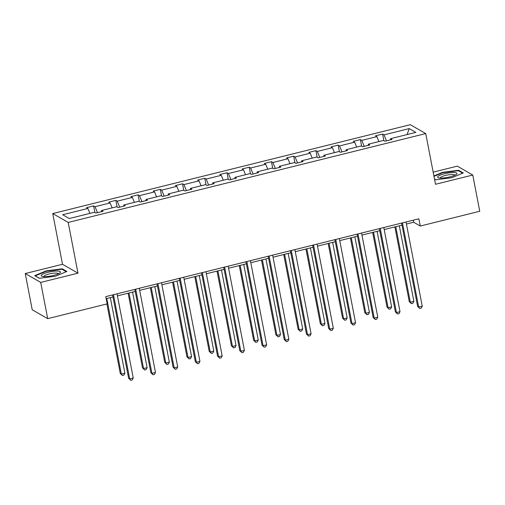 <?xml version="1.0" encoding="UTF-8"?>
<svg xmlns="http://www.w3.org/2000/svg" width="505" height="505" viewBox="0 0 505 505"><rect width="100%" height="100%" fill="white"/><g stroke="black" fill="none" stroke-linecap="round" stroke-linejoin="round"><path stroke-width="0.76" d="M25.25 273.54L40.716 282.421L77.978 273.161L62.513 264.279L25.25 273.54L32.225 309.767L47.691 318.655L107.18 303.865L105.785 296.618L418.86 218.804L420.255 226.044L479.75 211.26L472.775 175.033L457.309 166.145L433.17 172.148M62.513 264.279L52.747 213.558L410.281 124.691L425.74 133.572L68.207 222.44L52.747 213.558M40.716 282.421L47.691 318.655M89.922 213.4L87.883 208.47L86.488 207.669L93.608 205.895L94.877 212.485M386.464 140.838L384.002 134.867L409.22 128.598L415.823 132.392L390.605 138.66L392.006 139.462L384.879 141.236L383.478 140.434L368.372 144.184L369.774 144.992L362.647 146.759L361.252 145.958L346.146 149.714L347.541 150.515L340.42 152.289L339.019 151.481L323.913 155.237L325.315 156.039L318.188 157.812L316.786 157.011L301.681 160.76L303.082 161.568L295.962 163.336L294.56 162.534L279.454 166.29L280.856 167.092L273.729 168.866L272.328 168.058L257.222 171.814L258.623 172.615L251.496 174.389L250.101 173.581L234.995 177.337L236.391 178.145L229.27 179.913L227.869 179.111L212.763 182.867L214.164 183.668L207.037 185.442L205.636 184.634L190.53 188.39L191.932 189.192L184.811 190.966L183.41 190.158L168.304 193.914L169.705 194.722L162.578 196.489L161.177 195.688L146.071 199.443L147.473 200.245L140.346 202.019L138.951 201.211L123.845 204.967L125.246 205.769L118.12 207.542L116.718 206.734L101.612 210.49L103.014 211.298L95.887 213.066L94.486 212.264L69.267 218.532L62.664 214.739L87.883 208.47M97.478 212.674L95.009 206.696L93.608 205.895M95.009 206.696L110.115 202.947L108.714 202.139L115.841 200.371L117.109 206.962M119.704 207.145L117.242 201.173L115.841 200.371M117.242 201.173L132.348 197.417L130.946 196.615L138.073 194.842L139.342 201.438M141.937 201.621L139.468 195.65L138.073 194.842M139.468 195.65L154.574 191.894L153.173 191.092L160.3 189.318L161.568 195.908M164.163 196.098L161.701 190.12L160.3 189.318M161.701 190.12L176.807 186.37L175.405 185.562L182.532 183.795L183.801 190.385M186.395 190.568L183.927 184.596L182.532 183.795M183.927 184.596L199.033 180.84L197.638 180.039L204.759 178.265L206.027 184.862M208.628 185.045L206.16 179.073L204.759 178.265M206.16 179.073L221.266 175.317L219.864 174.515L226.991 172.742L228.26 179.332M230.854 179.521L228.393 173.543L226.991 172.742M228.393 173.543L243.498 169.794L242.097 168.986L249.218 167.218L250.493 173.808M253.087 173.991L250.619 168.02L249.218 167.218M250.619 168.02L265.725 164.264L264.323 163.462L271.45 161.688L272.719 168.285M275.313 168.468L272.851 162.496L271.45 161.688M272.851 162.496L287.957 158.74L286.556 157.939L293.683 156.165L294.952 162.755M297.546 162.945L295.078 156.967L293.683 156.165M295.078 156.967L310.184 153.217L308.789 152.409L315.909 150.641L317.178 157.232M319.772 157.415L317.31 151.443L315.909 150.641M317.31 151.443L332.416 147.687L331.015 146.886L338.142 145.112L339.41 151.708M342.005 151.891L339.543 145.92L338.142 145.112M339.543 145.92L354.643 142.164L353.248 141.362L360.368 139.588L361.643 146.185M364.238 146.368L361.769 140.39L360.368 139.588M361.769 140.39L376.875 136.64L375.474 135.832L382.601 134.065L383.869 140.655M384.002 134.867L382.601 134.065M101.48 211.677L101.612 210.49M112.148 207.871L110.115 202.947M123.706 206.154L123.845 204.967M134.38 202.347L132.348 197.417M145.939 200.624L146.071 199.443M156.607 196.824L154.574 191.894M168.165 195.1L168.304 193.914M178.839 191.294L176.807 186.37M190.398 189.577L190.53 188.39M201.072 185.771L199.033 180.84M212.63 184.047L212.763 182.867M223.298 180.247L221.266 175.317M234.857 178.524L234.995 177.337M245.531 174.717L243.498 169.794M257.089 173L257.222 171.814M267.757 169.194L265.725 164.264M279.315 167.477L279.454 166.29M289.99 163.67L287.957 158.74M301.548 161.947L301.681 160.76M312.216 158.141L310.184 153.217M323.774 156.424L323.913 155.237M334.449 152.617L332.416 147.687M346.007 150.9L346.146 149.714M356.681 147.094L354.643 142.164M368.24 145.371L368.372 144.184M378.908 141.564L376.875 136.64M390.466 139.847L390.605 138.66M77.978 273.161L68.207 222.44M425.74 133.572L435.512 184.293L472.775 175.033M406.424 224.037L413.633 222.244L420.255 226.044M106.183 298.663L112.981 296.972M117.431 295.867L135.214 291.448M139.664 290.337L157.44 285.918M161.89 284.814L179.673 280.395M184.123 279.29L201.905 274.871M206.349 273.767L224.132 269.342M228.582 268.237L246.364 263.818M250.815 262.714L268.591 258.295M273.041 257.19L290.823 252.765M295.273 251.66L313.056 247.242M317.5 246.137L335.282 241.718M339.732 240.614L357.515 236.189M361.965 235.084L379.741 230.665M384.191 229.56L401.974 225.142M413.241 220.199L413.633 222.244M407.099 134.557L409.22 128.598M434.496 179.016L435.809 179.774L451.887 177.691L463.312 172.937L458.654 170.261L442.576 172.344L433.902 175.948M66.875 271.475L62.216 268.799L46.138 270.882L34.712 275.635L39.371 278.312L55.449 276.229L66.875 271.475M442.651 172.767L442.576 172.344M458.786 170.949L458.654 170.261M62.349 269.487L62.216 268.799M46.22 271.305L46.138 270.882M401.582 223.096L417.629 306.44L418.677 307.04L402.466 222.875M422.237 306.156L421.214 308.126L419.794 308.479L418.677 307.04L422.237 306.156L406.026 221.992M419.794 308.479L417.629 306.44M394.878 226.903L409.271 301.636L410.319 302.243L413.879 301.352L399.329 225.798M395.769 226.682L410.319 302.243L411.436 303.675L409.271 301.636M413.879 301.352L412.856 303.322L411.436 303.675M379.35 228.62L395.402 311.964L396.444 312.563L380.24 228.399M400.004 311.68L398.988 313.649L397.561 314.003L396.444 312.563L400.004 311.68L383.8 227.515M397.561 314.003L395.402 311.964M357.117 234.15L373.17 317.493L374.211 318.093L358.007 233.929M377.778 317.203L376.755 319.173L375.335 319.532L374.211 318.093L377.778 317.203L361.567 233.045M375.335 319.532L373.17 317.493M372.652 232.426L387.038 307.166L388.086 307.766L391.646 306.882L377.096 231.322M373.536 232.212L388.086 307.766L389.203 309.205L387.038 307.166M391.646 306.882L390.63 308.852L389.203 309.205M350.419 237.956L364.812 312.69L365.854 313.289L369.42 312.406L354.87 236.851M351.303 237.735L365.854 313.289L366.977 314.729L364.812 312.69M369.42 312.406L368.397 314.375L366.977 314.729M456.665 174.092A9.822 2.108 -10.9 0 0 449.564 172.805A9.822 2.108 -10.9 0 0 437.904 176.523A9.822 2.108 -10.9 0 0 438.517 177.81A9.822 2.108 -10.9 0 0 447.683 177.375A9.822 2.108 -10.9 0 0 456.356 174.376A9.822 2.108 -10.9 0 0 456.665 174.092M454.847 175.254A7.436 1.597 -10.9 0 0 454.841 175.222A7.436 1.597 -10.9 0 0 448.257 174.882A7.436 1.597 -10.9 0 0 440.436 177.545A7.436 1.597 -10.9 0 0 440.24 178.031A7.436 1.597 -10.9 0 0 440.246 178.063M435.941 179.755L434.47 178.915M433.984 176.371L442.771 172.716L458.351 170.696L462.694 173.19M60.228 272.631A9.822 2.108 -10.9 0 0 53.126 271.343A9.822 2.108 -10.9 0 0 41.467 275.061A9.822 2.108 -10.9 0 0 42.085 276.349A9.822 2.108 -10.9 0 0 51.251 275.913A9.822 2.108 -10.9 0 0 59.918 272.915A9.822 2.108 -10.9 0 0 60.228 272.631M58.41 273.792A7.436 1.597 -10.9 0 0 58.403 273.76A7.436 1.597 -10.9 0 0 51.826 273.42A7.436 1.597 -10.9 0 0 44.004 276.084A7.436 1.597 -10.9 0 0 43.802 276.57A7.436 1.597 -10.9 0 0 43.809 276.601M39.504 278.293L35.268 275.863L46.34 271.254L61.919 269.234L66.256 271.728M334.891 239.673L350.937 323.017L351.985 323.617L335.774 239.452M355.545 322.733L354.529 324.702L353.102 325.056L351.985 323.617L355.545 322.733L339.341 238.568M353.102 325.056L350.937 323.017M328.187 243.479L342.579 318.213L343.627 318.813L347.188 317.929L332.637 242.375M329.077 243.258L343.627 318.813L344.745 320.252L342.579 318.213M347.188 317.929L346.171 319.899L344.745 320.252M312.658 245.196L328.711 328.54L329.752 329.14L313.548 244.975M333.319 328.256L332.296 330.226L330.87 330.579L329.752 329.14L333.319 328.256L317.108 244.092M330.87 330.579L328.711 328.54M305.961 249.003L320.353 323.743L321.395 324.343L324.961 323.459L310.411 247.898M306.844 248.782L321.395 324.343L322.512 325.782L320.353 323.743M324.961 323.459L323.939 325.428L322.512 325.782M290.432 250.726L306.478 334.07L307.526 334.67L291.316 250.505M311.086 333.78L310.07 335.749L308.643 336.109L307.526 334.67L311.086 333.78L294.882 249.615M308.643 336.109L306.478 334.07M283.728 254.533L298.12 329.266L299.168 329.866L302.729 328.982L288.178 253.428M284.618 254.312L299.168 329.866L300.286 331.305L298.12 329.266M302.729 328.982L301.706 330.952L300.286 331.305M268.199 256.25L284.252 339.594L285.293 340.193L269.089 256.029M288.854 339.309L287.837 341.279L286.411 341.632L285.293 340.193L288.854 339.309L272.649 255.145M286.411 341.632L284.252 339.594M261.502 260.056L275.894 334.79L276.936 335.389L280.496 334.506L265.946 258.951M262.385 259.835L276.936 335.389L278.053 336.829L275.894 334.79M280.496 334.506L279.48 336.475L278.053 336.829M245.967 261.773L262.019 345.117L263.061 345.717L246.857 261.552M266.627 344.833L265.605 346.802L264.184 347.156L263.061 345.717L266.627 344.833L250.417 260.668M264.184 347.156L262.019 345.117M239.269 265.579L253.661 340.32L254.703 340.919L258.27 340.035L243.719 264.475M240.153 265.359L254.703 340.919L255.827 342.358L253.661 340.32M258.27 340.035L257.247 342.005L255.827 342.358M223.74 267.303L239.787 350.647L240.834 351.246L224.624 267.082M244.395 350.356L243.378 352.326L241.952 352.686L240.834 351.246L244.395 350.356L228.191 266.192M241.952 352.686L239.787 350.647M217.036 271.109L231.429 345.843L232.477 346.443L236.037 345.559L221.487 270.005M217.926 270.888L232.477 346.443L233.594 347.882L231.429 345.843M236.037 345.559L235.021 347.528L233.594 347.882M201.508 272.826L217.56 356.17L218.602 356.77L202.398 272.605M222.168 355.886L221.146 357.856L219.719 358.209L218.602 356.77L222.168 355.886L205.958 271.722M219.719 358.209L217.56 356.17M179.281 278.35L195.328 361.694L196.376 362.293L180.165 278.129M199.936 361.41L198.919 363.379L197.493 363.733L196.376 362.293L199.936 361.41L183.732 277.245M197.493 363.733L195.328 361.694M157.049 283.879L173.101 367.223L174.143 367.823L157.939 283.659M177.703 366.933L176.687 368.902L175.26 369.262L174.143 367.823L177.703 366.933L161.499 282.768M175.26 369.262L173.101 367.223M194.81 276.633L209.203 351.366L210.244 351.966L213.811 351.082L199.26 275.528M195.694 276.412L210.244 351.966L211.361 353.405L209.203 351.366M213.811 351.082L212.788 353.052L211.361 353.405M172.577 282.156L186.97 356.896L188.018 357.496L191.578 356.606L177.028 281.051M173.468 281.935L188.018 357.496L189.135 358.935L186.97 356.896M191.578 356.606L190.562 358.575L189.135 358.935M150.351 287.686L164.744 362.42L165.785 363.019L169.345 362.135L154.795 286.575M151.235 287.465L165.785 363.019L166.902 364.459L164.744 362.42M169.345 362.135L168.329 364.105L166.902 364.459M134.822 289.403L150.869 372.747L151.917 373.347L135.706 289.182M155.477 372.463L154.454 374.432L153.034 374.786L151.917 373.347L155.477 372.463L139.266 288.298M153.034 374.786L150.869 372.747M128.119 293.209L142.511 367.943L143.553 368.543L147.119 367.659L132.569 292.105M129.009 292.988L143.553 368.543L144.676 369.982L142.511 367.943M147.119 367.659L146.096 369.628L144.676 369.982M112.59 294.926L128.636 378.27L129.684 378.87L113.473 294.705M133.244 377.986L132.228 379.956L130.801 380.309L129.684 378.87L133.244 377.986L117.04 293.822M130.801 380.309L128.636 378.27M106.89 303.934L120.278 373.473L121.326 374.072L124.886 373.182L110.336 297.628M106.776 298.512L121.326 374.072L122.444 375.512L120.278 373.473M124.886 373.182L123.87 375.152L122.444 375.512"/></g></svg>
